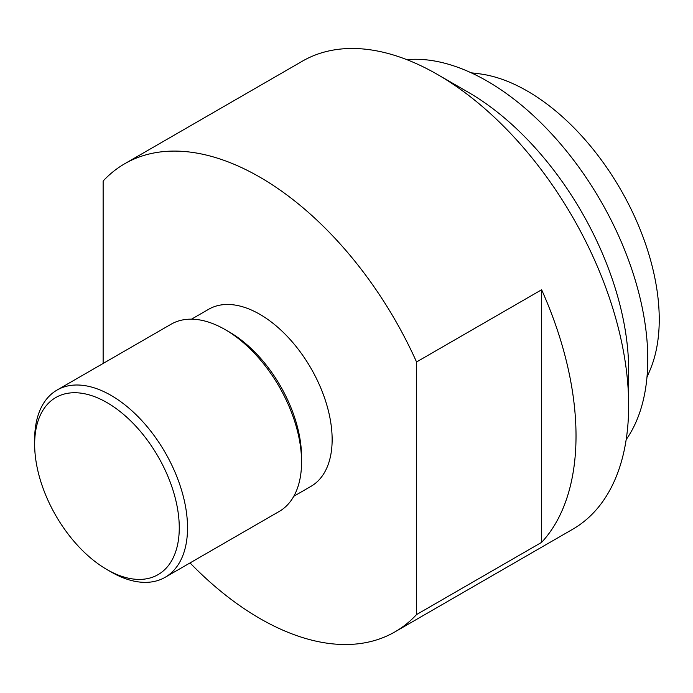 <?xml version="1.0" encoding="UTF-8"?>
<svg xmlns="http://www.w3.org/2000/svg" width="693" height="693" viewBox="0 0 693 693"><rect width="100%" height="100%" fill="white"/><g stroke="black" fill="none" stroke-linecap="round" stroke-linejoin="round"><path stroke-width="1.04" d="M406.834 59.659A227.018 131.072 60 0 1 487.248 81.15A227.018 131.072 60 0 1 626.316 254.21A227.018 131.072 60 0 1 626.177 439.579M628.664 370.218A227.018 131.072 -120 0 0 468.139 92.178L437.569 74.532A270.261 156.038 60 0 1 628.664 405.526L628.664 370.218M628.664 405.526A270.261 156.038 60 0 1 572.695 529.253L394.967 631.86A270.261 156.038 -120 0 0 416.545 614.578L416.545 361.971A270.261 156.038 -120 0 0 259.84 177.139A270.261 156.038 -120 0 0 124.705 163.747A270.261 156.038 -120 0 0 103.136 181.029L103.136 363.453M124.705 163.747L302.434 61.14A270.261 156.038 60 0 1 437.56 74.523A270.261 156.038 60 0 1 437.569 74.532M416.545 361.971L541.623 289.761A270.261 156.038 60 0 1 541.623 542.368L416.545 614.578M190.038 562.933A270.261 156.038 -120 0 0 259.84 618.477A270.261 156.038 -120 0 0 394.967 631.86M191.537 319.161L208.714 309.251A102.252 59.035 60 0 1 259.84 314.319A102.252 59.035 60 0 1 326.637 404.417A102.252 59.035 60 0 1 310.966 486.356L293.789 496.275M165.142 577.304L279.175 511.469A108.108 62.413 -120 0 0 301.568 461.98L301.568 457.207A102.252 59.035 -120 0 0 229.262 331.964L225.121 329.582A108.108 62.413 -120 0 0 171.067 324.229L57.043 390.064A108.108 62.413 60 0 1 111.088 395.417A108.108 62.413 60 0 1 187.534 527.815A108.108 62.413 60 0 1 165.142 577.304A108.108 62.413 60 0 1 111.088 571.95L106.956 569.559A102.252 59.035 -120 0 0 179.262 527.815A102.252 59.035 -120 0 0 106.956 402.581A102.252 59.035 -120 0 0 34.65 444.326A102.252 59.035 -120 0 0 106.956 569.559M301.568 461.98A108.108 62.413 -120 0 0 225.121 329.582M57.043 390.064A108.108 62.413 60 0 0 34.65 439.553L34.65 444.326M541.623 289.761L541.623 542.368M646.985 377.174A216.207 216.207 0 0 0 650.9 367.948A186.478 107.666 -120 0 0 527.382 91.078A186.478 107.666 -120 0 0 481.228 74.064A216.207 216.207 0 0 0 471.283 72.843"/></g></svg>
